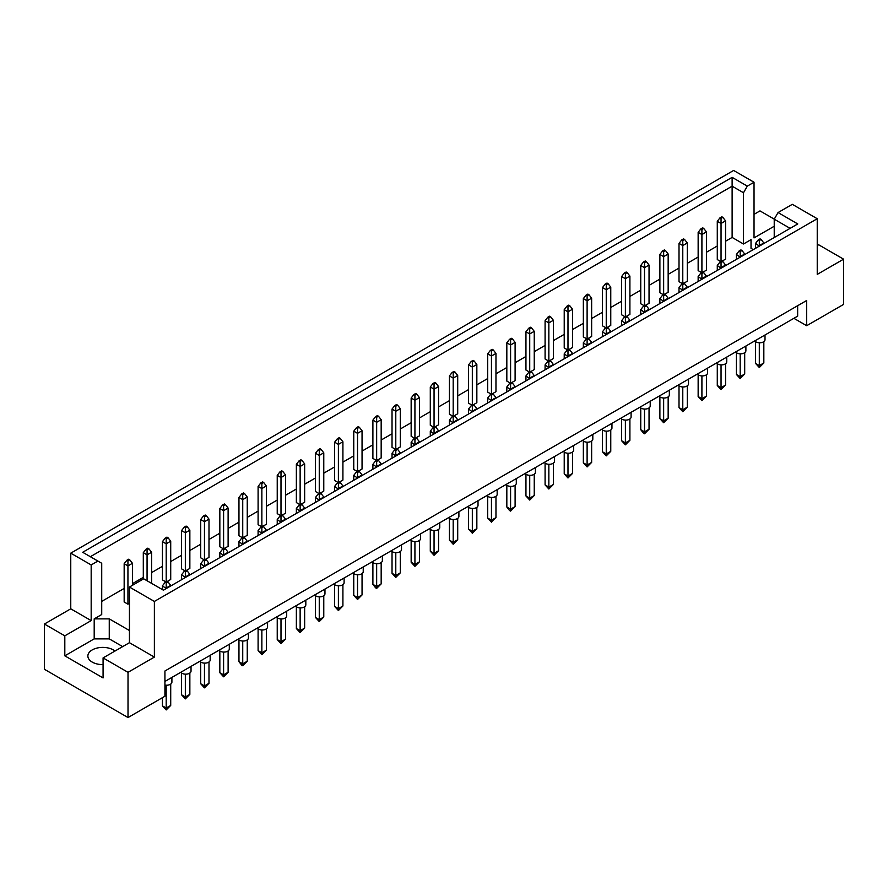 <?xml version="1.0" encoding="UTF-8"?>
<svg xmlns="http://www.w3.org/2000/svg" width="888" height="888" viewBox="0 0 888 888"><rect width="100%" height="100%" fill="white"/><g stroke="black" fill="none" stroke-linecap="round" stroke-linejoin="round"><path stroke-width="1.33" d="M103.075 664.613A14.918 8.614 180 0 1 92.23 662.093A14.918 8.614 180 0 1 87.868 656.01A14.918 8.614 180 0 1 97.07 648.051A14.918 8.614 180 0 1 113.32 649.916A14.918 8.614 180 0 1 114.974 651.048M774.225 237.54L774.225 219.192L778.055 212.565L792.307 204.329L817.238 218.726L817.238 274.392L843.6 259.174L818.669 244.777L817.238 245.61M702.963 272.172L706.437 270.174L706.437 231.901L701.909 234.51L701.909 229.47L703.718 228.427L702.663 227.816L700.854 228.86L701.909 229.47M701.909 272.438L701.909 234.51L698.146 232.345L698.146 270.607L701.609 272.616M722.099 261.127L725.563 259.13L725.563 220.857L721.045 223.465L721.045 218.426L722.854 217.382L721.8 216.772L719.99 217.815L721.045 218.426M721.045 261.394L721.045 223.465L717.282 221.29L717.282 259.562L720.745 261.56M725.563 241.214L732.123 237.429L743.489 244L751.026 239.649L751.026 248.34L753.268 249.639M101.72 601.387L124.165 588.422M132.456 583.638L143.301 577.378M151.593 572.594L162.437 566.333M170.718 561.549L181.563 555.289M189.854 550.505L200.699 544.244M208.991 539.46L219.836 533.2M228.116 528.416L238.961 522.144M247.253 517.36L258.097 511.1M266.378 506.315L277.234 500.055M285.514 495.271L296.359 489.011M304.651 484.226L315.495 477.966M323.776 473.182L334.632 466.922M342.912 462.137L353.757 455.877M362.049 451.093L372.893 444.821M381.174 440.037L392.03 433.777M400.31 428.993L411.155 422.732M419.447 417.948L430.291 411.688M438.572 406.904L449.428 400.643M457.709 395.859L468.553 389.599M476.845 384.815L487.69 378.554M495.97 373.77L506.826 367.499M515.107 362.715L525.951 356.454M534.243 351.67L545.088 345.41M553.368 340.626L564.224 334.365M572.505 329.581L583.349 323.321M591.641 318.537L602.486 312.276M610.766 307.492L621.622 301.232M629.903 296.448L640.748 290.176M649.039 285.392L659.884 279.132M668.165 274.348L679.009 268.087M687.301 263.303L698.146 257.043M706.437 252.259L717.282 245.998M129.437 630.524L109.257 618.869L94.195 618.869L101.72 614.518L101.72 563.269L82.695 552.281L732.123 177.345L747.319 186.125L754.034 182.24L733.621 170.452L70.763 553.157L91.175 564.946L97.891 561.061M684.593 239.471L683.538 238.861L681.729 239.904L682.783 240.515L684.593 239.471L687.301 242.957L682.783 245.565L679.009 243.39L679.009 281.663L682.484 283.661M683.838 283.228L687.301 281.219L687.301 242.957M665.456 250.516L664.402 249.905L662.592 250.949L663.647 251.559L665.456 250.516L668.165 254.001L663.647 256.61L659.884 254.434L659.884 292.707L663.347 294.705M664.701 294.272L668.165 292.263L668.165 254.001M646.32 261.56L645.265 260.961L643.456 262.004L644.51 262.604L646.32 261.56L649.039 265.046L644.51 267.654L640.748 265.479L640.748 303.752L644.211 305.75M645.576 305.317L649.039 303.319L649.039 265.046M627.194 272.616L626.14 272.006L624.331 273.049L625.385 273.659L627.194 272.616L629.903 276.09L625.385 278.699L621.622 276.523L621.622 314.796L625.085 316.794M626.44 316.361L629.903 314.363L629.903 276.09M608.058 283.661L607.004 283.05L605.194 284.093L606.249 284.704L608.058 283.661L610.766 287.135L606.249 289.743L602.486 287.568L602.486 325.841L605.949 327.839M607.303 327.406L610.766 325.408L610.766 287.135M588.922 294.705L587.867 294.095L586.058 295.138L587.112 295.748L588.922 294.705L591.641 298.179L587.112 300.788L583.349 298.612L583.349 336.885L586.813 338.883M588.178 338.45L591.641 336.452L591.641 298.179M569.796 305.75L568.742 305.139L566.933 306.182L567.987 306.793L569.796 305.75L572.505 309.224L567.987 311.832L564.224 309.668L564.224 347.93L567.687 349.939M569.042 349.495L572.505 347.497L572.505 309.224M550.66 316.794L549.605 316.184L547.796 317.227L548.851 317.837L550.66 316.794L553.368 320.279L548.851 322.888L545.088 320.712L545.088 358.985L548.551 360.983M549.905 360.55L553.368 358.541L553.368 320.279M531.524 327.839L530.469 327.228L528.671 328.271L529.725 328.882L531.524 327.839L534.243 331.324L529.725 333.932L525.951 331.757L525.951 370.03L529.415 372.028M530.78 371.595L534.243 369.586L534.243 331.324M512.398 338.883L511.344 338.284L509.534 339.327L510.589 339.926L512.398 338.883L515.107 342.368L510.589 344.977L506.826 342.801L506.826 381.074L510.289 383.072M511.643 382.639L515.107 380.641L515.107 342.368M493.262 349.939L492.207 349.328L490.398 350.372L491.453 350.982L493.262 349.939L495.97 353.413L491.453 356.021L487.69 353.846L487.69 392.119L491.153 394.117M492.507 393.684L495.97 391.686L495.97 353.413M474.125 360.983L473.071 360.373L471.273 361.416L472.327 362.026L474.125 360.983L476.845 364.457L472.327 367.066L468.553 364.89L468.553 403.163L472.016 405.161M473.382 404.728L476.845 402.73L476.845 364.457M455 372.028L453.946 371.417L452.136 372.461L453.191 373.071L455 372.028L457.709 375.502L453.191 378.11L449.428 375.935L449.428 414.208L452.891 416.206M454.245 415.773L457.709 413.775L457.709 375.502M435.864 383.072L434.809 382.462L433 383.505L434.054 384.116L435.864 383.072L438.572 386.546L434.054 389.155L430.291 386.99L430.291 425.252L433.755 427.261M435.109 426.817L438.572 424.819L438.572 386.546M416.727 394.117L415.673 393.506L413.875 394.55L414.929 395.16L416.727 394.117L419.447 397.602L414.929 400.211L411.155 398.035L411.155 436.308L414.618 438.306M415.984 437.873L419.447 435.864L419.447 397.602M397.602 405.161L396.548 404.551L394.738 405.594L395.793 406.204L397.602 405.161L400.31 408.647L395.793 411.255L392.03 409.079L392.03 447.352L395.493 449.35M396.847 448.917L400.31 446.919L400.31 408.647M378.466 416.206L377.411 415.606L375.602 416.65L376.656 417.249L378.466 416.206L381.174 419.691L376.656 422.3L372.893 420.124L372.893 458.397L376.357 460.395M377.711 459.962L381.174 457.964L381.174 419.691M359.329 427.261L358.275 426.651L356.476 427.694L357.531 428.305L359.329 427.261L362.049 430.736L357.531 433.344L353.757 431.168L353.757 469.441L357.22 471.439M358.586 471.006L362.049 469.008L362.049 430.736M340.204 438.306L339.149 437.695L337.34 438.739L338.395 439.349L340.204 438.306L342.912 441.78L338.395 444.389L334.632 442.213L334.632 480.486L338.095 482.484M339.449 482.051L342.912 480.053L342.912 441.78M321.068 449.35L320.013 448.74L318.204 449.783L319.258 450.394L321.068 449.35L323.776 452.825L319.258 455.433L315.495 453.257L315.495 491.53L318.959 493.528M320.313 493.095L323.776 491.097L323.776 452.825M301.942 460.395L300.888 459.784L299.078 460.828L300.133 461.438L301.942 460.395L304.651 463.869L300.133 466.489L296.359 464.313L296.359 502.575L299.822 504.584M301.187 504.14L304.651 502.142L304.651 463.869M282.806 471.439L281.751 470.829L279.942 471.872L280.997 472.483L282.806 471.439L285.514 474.925L280.997 477.533L277.234 475.358L277.234 513.63L280.697 515.628M282.051 515.195L285.514 513.186L285.514 474.925M263.669 482.484L262.615 481.873L260.806 482.917L261.86 483.527L263.669 482.484L266.378 485.969L261.86 488.578L258.097 486.402L258.097 524.675L261.56 526.673M262.915 526.24L266.378 524.242L266.378 485.969M244.544 493.528L243.49 492.929L241.68 493.972L242.735 494.572L244.544 493.528L247.253 497.014L242.735 499.622L238.961 497.447L238.961 535.719L242.424 537.717M243.789 537.284L247.253 535.286L247.253 497.014M225.408 504.584L224.353 503.973L222.544 505.017L223.598 505.627L225.408 504.584L228.116 508.058L223.598 510.667L219.836 508.491L219.836 546.764L223.299 548.762M224.653 548.329L228.116 546.331L228.116 508.058M206.271 515.628L205.217 515.018L203.408 516.061L204.462 516.672L206.271 515.628L208.991 519.103L204.462 521.711L200.699 519.536L200.699 557.808L204.162 559.806M205.517 559.373L208.991 557.375L208.991 519.103M187.146 526.673L186.092 526.062L184.282 527.106L185.337 527.716L187.146 526.673L189.854 530.147L185.337 532.756L181.563 530.58L181.563 568.853L185.037 570.851M186.391 570.418L189.854 568.42L189.854 530.147M168.01 537.717L166.955 537.107L165.146 538.15L166.2 538.761L168.01 537.717L170.718 541.192L166.2 543.811L162.437 541.636L162.437 579.897L165.901 581.906M167.255 581.462L170.718 579.464L170.718 541.192M129.748 559.806L128.693 559.196L126.884 560.239L127.939 560.85L129.748 559.806L132.456 563.292L127.939 565.9L124.165 563.725L124.165 601.997L127.939 604.173L129.437 603.296M44.4 624.042L64.813 635.83L91.175 620.612L70.763 608.824L44.4 624.042L44.4 669.275L128.016 717.548L164.924 696.236L164.924 671.006L806.693 300.488L806.693 325.707L843.6 304.406L843.6 259.174M774.225 226.251L754.034 237.906L754.034 182.24M774.258 219.136L759.984 210.9L754.034 214.341M778.055 212.565L797.768 223.943L163.414 590.187L143.69 578.81L129.437 587.035L154.379 601.431L817.238 218.726M122.666 646.608L109.257 638.872L94.195 638.872L64.813 655.832L103.075 677.921L103.075 657.919L128.016 672.316L154.379 657.098L129.437 642.701L129.437 587.035M154.379 657.098L154.379 601.431M91.175 620.612L91.175 564.946M70.763 608.824L70.763 553.157M64.813 655.832L64.813 635.83M128.016 672.316L128.016 717.548M793.883 318.315L806.693 325.707M103.075 657.919L129.437 642.701M797.657 305.705L797.657 316.139L164.924 681.451M732.123 237.429L732.123 186.18L90.343 556.709M743.489 244L743.489 192.752L732.123 186.18L732.123 177.345M747.319 186.125L743.489 192.752M751.026 248.34L751.026 239.649M790.12 228.36L774.225 219.192M94.195 638.872L94.195 618.869M109.257 638.872L109.257 618.869M765.012 334.987L765.012 339.716A5.328 3.075 180 0 1 761.726 342.557A5.328 3.075 180 0 1 755.921 341.891A5.328 3.075 180 0 1 754.778 340.903M759.307 342.779L759.307 365.59L763.835 362.981L763.835 341.647M755.544 341.647L755.544 363.414L759.307 365.59L759.307 367.51L755.544 363.414M763.835 362.981L759.307 367.51M761.116 239.471L760.061 238.861L758.252 239.904L759.307 240.515L761.116 239.471L763.835 242.957L759.307 245.565L759.307 240.515M759.307 246.154L755.544 243.39L758.252 239.904M763.835 243.545L763.835 242.957M755.544 243.39L755.544 248.329M717.282 221.29L719.99 217.815M722.854 217.382L725.563 220.857M745.887 346.031L745.887 350.76A5.328 3.075 180 0 1 742.59 353.602A5.328 3.075 180 0 1 736.785 352.936A5.328 3.075 180 0 1 735.641 351.948M740.181 353.824L740.181 376.634L744.699 374.026L744.699 352.691M736.407 352.691L736.407 374.459L740.181 376.634L740.181 378.554L736.407 374.459M744.699 374.026L740.181 378.554M741.991 250.516L740.936 249.905L739.127 250.949L740.181 251.559L741.991 250.516L744.699 254.001L740.181 256.61L740.181 251.559M740.181 257.198L736.407 254.434L739.127 250.949M744.699 254.59L744.699 254.001M736.407 254.434L736.407 259.374M698.146 232.345L700.854 228.86M703.718 228.427L706.437 231.901M726.75 357.076L726.75 361.805A5.328 3.075 180 0 1 723.465 364.646A5.328 3.075 180 0 1 717.659 363.98A5.328 3.075 180 0 1 716.505 362.992M721.045 364.879L721.045 387.679L725.563 385.07L725.563 363.736M717.282 363.736L717.282 385.514L721.045 387.679L721.045 389.599L717.282 385.514M725.563 385.07L721.045 389.599M722.854 261.56L721.8 260.961L719.99 262.004L721.045 262.604L722.854 261.56L725.563 265.046L721.045 267.654L721.045 262.604M721.045 268.243L717.282 265.479L719.99 262.004M725.563 265.634L725.563 265.046M717.282 265.479L717.282 270.418M688.489 379.176L688.489 383.905A5.328 3.075 180 0 1 685.192 386.746A5.328 3.075 180 0 1 679.387 386.069A5.328 3.075 180 0 1 678.243 385.081M682.783 386.968L682.783 409.779L687.301 407.17L687.301 385.836M679.009 385.836L679.009 407.603L682.783 409.779L682.783 411.688L679.009 407.603M687.301 407.17L682.783 411.688M684.593 283.661L683.538 283.05L681.729 284.093L682.783 284.704L684.593 283.661L687.301 287.135L682.783 289.743L682.783 284.704M682.783 290.332L679.009 287.568L681.729 284.093M687.301 287.723L687.301 287.135M679.009 287.568L679.009 292.507M650.216 401.265L650.216 405.994A5.328 3.075 180 0 1 646.93 408.835A5.328 3.075 180 0 1 641.125 408.169A5.328 3.075 180 0 1 639.982 407.181M644.51 409.057L644.51 431.868L649.039 429.259L649.039 407.925M640.748 407.925L640.748 429.692L644.51 431.868L644.51 433.777L643.456 433.178L640.748 429.692M649.039 429.259L644.51 433.777M646.32 305.75L645.265 305.139L643.456 306.182L644.51 306.793L646.32 305.75L649.039 309.224L644.51 311.832L644.51 306.793M644.51 312.432L640.748 309.668L643.456 306.182M649.039 309.823L649.039 309.224M640.748 309.668L640.748 314.607M611.954 423.354L611.954 428.083A5.328 3.075 180 0 1 608.669 430.924A5.328 3.075 180 0 1 602.863 430.258A5.328 3.075 180 0 1 601.709 429.27M606.249 431.146L606.249 453.957L610.766 451.348L610.766 430.014M602.486 430.014L602.486 451.781L606.249 453.957L606.249 455.877L602.486 451.781M610.766 451.348L606.249 455.877M608.058 327.839L607.004 327.228L605.194 328.271L606.249 328.882L608.058 327.839L610.766 331.324L606.249 333.932L606.249 328.882M606.249 334.521L602.486 331.757L605.194 328.271M610.766 331.912L610.766 331.324M602.486 331.757L602.486 336.696M682.783 283.483L682.783 240.515M679.009 243.39L681.729 239.904M644.51 305.572L644.51 262.604M640.748 265.479L643.456 262.004M606.249 327.672L606.249 284.704M602.486 287.568L605.194 284.093M567.987 349.761L567.987 306.793M564.224 309.668L566.933 306.182M707.614 368.12L707.614 372.849A5.328 3.075 180 0 1 704.328 375.691A5.328 3.075 180 0 1 698.523 375.025A5.328 3.075 180 0 1 697.38 374.037M701.909 375.924L701.909 398.734L706.437 396.126L706.437 374.791M698.146 374.791L698.146 396.559L701.909 398.734L701.909 400.643L698.146 396.559M706.437 396.126L701.909 400.643M703.718 272.616L702.663 272.006L700.854 273.049L701.909 273.659L703.718 272.616L706.437 276.09L701.909 278.699L701.909 273.659M701.909 279.287L698.146 276.523L700.854 273.049M706.437 276.679L706.437 276.09M698.146 276.523L698.146 281.463M669.352 390.221L669.352 394.949A5.328 3.075 180 0 1 666.067 397.791A5.328 3.075 180 0 1 660.261 397.125A5.328 3.075 180 0 1 659.107 396.126M663.647 398.013L663.647 420.823L668.165 418.215L668.165 396.881M659.884 396.881L659.884 418.648L663.647 420.823L663.647 422.732L659.884 418.648M668.165 418.215L663.647 422.732M665.456 294.705L664.402 294.095L662.592 295.138L663.647 295.748L665.456 294.705L668.165 298.179L663.647 300.788L663.647 295.748M663.647 301.387L659.884 298.612L662.592 295.138M668.165 298.779L668.165 298.179M659.884 298.612L659.884 303.552M631.091 412.31L631.091 417.038A5.328 3.075 180 0 1 627.794 419.88A5.328 3.075 180 0 1 621.989 419.214A5.328 3.075 180 0 1 620.845 418.226M625.385 420.102L625.385 442.912L629.903 440.304L629.903 418.97M621.622 418.97L621.622 440.737L625.385 442.912L625.385 444.833L621.622 440.737M629.903 440.304L625.385 444.833M627.194 316.794L626.14 316.184L624.331 317.227L625.385 317.837L627.194 316.794L629.903 320.279L625.385 322.888L625.385 317.837M625.385 323.476L621.622 320.712L624.331 317.227M629.903 320.868L629.903 320.279M621.622 320.712L621.622 325.652M592.818 434.399L592.818 439.127A5.328 3.075 180 0 1 589.532 441.969A5.328 3.075 180 0 1 583.727 441.303A5.328 3.075 180 0 1 582.584 440.315M587.112 442.202L587.112 465.001L591.641 462.393L591.641 441.059M583.349 441.059L583.349 462.837L587.112 465.001L587.112 466.922L583.349 462.837M591.641 462.393L587.112 466.922M588.922 338.883L587.867 338.284L586.058 339.327L587.112 339.926L588.922 338.883L591.641 342.368L587.112 344.977L587.112 339.926M587.112 345.565L583.349 342.801L586.058 339.327M591.641 342.957L591.641 342.368M583.349 342.801L583.349 347.741M663.647 294.527L663.647 251.559M659.884 254.434L662.592 250.949M625.385 316.616L625.385 273.659M621.622 276.523L624.331 273.049M587.112 338.716L587.112 295.748M583.349 298.612L586.058 295.138M548.851 360.806L548.851 317.837M545.088 320.712L547.796 317.227M529.725 371.85L529.725 328.882M525.951 331.757L528.671 328.271M491.453 393.939L491.453 350.982M487.69 353.846L490.398 350.372M453.191 416.039L453.191 373.071M449.428 375.935L452.136 372.461M510.589 382.894L510.589 339.926M506.826 342.801L509.534 339.327M472.327 404.995L472.327 362.026M468.553 364.89L471.273 361.416M434.054 427.084L434.054 384.116M430.291 386.99L433 383.505M554.556 456.499L554.556 461.227A5.328 3.075 180 0 1 551.27 464.069A5.328 3.075 180 0 1 545.465 463.392A5.328 3.075 180 0 1 544.311 462.404M548.851 464.291L548.851 487.101L553.368 484.493L553.368 463.159M545.088 463.159L545.088 484.926L548.851 487.101L548.851 489.011L545.088 484.926M553.368 484.493L548.851 489.011M550.66 360.983L549.605 360.373L547.796 361.416L548.851 362.026L550.66 360.983L553.368 364.457L548.851 367.066L548.851 362.026M548.851 367.654L545.088 364.89L547.796 361.416M553.368 365.046L553.368 364.457M545.088 364.89L545.088 369.83M516.294 478.588L516.294 483.316A5.328 3.075 180 0 1 512.998 486.158A5.328 3.075 180 0 1 507.192 485.492A5.328 3.075 180 0 1 506.049 484.504M510.589 486.38L510.589 509.19L515.107 506.582L515.107 485.248M506.826 485.248L506.826 507.015L510.589 509.19L510.589 511.1L509.534 510.5L506.826 507.015M515.107 506.582L510.589 511.1M512.398 383.072L511.344 382.462L509.534 383.505L510.589 384.116L512.398 383.072L515.107 386.546L510.589 389.155L510.589 384.116M510.589 389.754L506.826 386.99L509.534 383.505M515.107 387.146L515.107 386.546M506.826 386.99L506.826 391.93M478.022 500.677L478.022 505.405A5.328 3.075 180 0 1 474.736 508.247A5.328 3.075 180 0 1 468.931 507.581A5.328 3.075 180 0 1 467.787 506.593M472.327 508.469L472.327 531.279L476.845 528.671L476.845 507.337M468.553 507.337L468.553 529.104L472.327 531.279L472.327 533.2L468.553 529.104M476.845 528.671L472.327 533.2M474.125 405.161L473.071 404.551L471.273 405.594L472.327 406.204L474.125 405.161L476.845 408.647L472.327 411.255L472.327 406.204M472.327 411.843L468.553 409.079L471.273 405.594M476.845 409.235L476.845 408.647M468.553 409.079L468.553 414.019M573.692 445.443L573.692 450.172A5.328 3.075 180 0 1 570.396 453.013A5.328 3.075 180 0 1 564.59 452.347A5.328 3.075 180 0 1 563.447 451.359M567.987 453.246L567.987 476.057L572.505 473.448L572.505 452.114M564.224 452.114L564.224 473.881L567.987 476.057L567.987 477.966L564.224 473.881M572.505 473.448L567.987 477.966M569.796 349.939L568.742 349.328L566.933 350.372L567.987 350.982L569.796 349.939L572.505 353.413L567.987 356.021L567.987 350.982M567.987 356.61L564.224 353.846L566.933 350.372M572.505 354.001L572.505 353.413M564.224 353.846L564.224 358.785M535.42 467.543L535.42 472.272A5.328 3.075 180 0 1 532.134 475.113A5.328 3.075 180 0 1 526.329 474.447A5.328 3.075 180 0 1 525.185 473.448M529.725 475.335L529.725 498.146L534.243 495.537L534.243 474.203M525.951 474.203L525.951 495.97L529.725 498.146L529.725 500.055L525.951 495.97M534.243 495.537L529.725 500.055M531.524 372.028L530.469 371.417L528.671 372.461L529.725 373.071L531.524 372.028L534.243 375.502L529.725 378.11L529.725 373.071M529.725 378.71L525.951 375.935L528.671 372.461M534.243 376.101L534.243 375.502M525.951 375.935L525.951 380.885M497.158 489.632L497.158 494.361A5.328 3.075 180 0 1 493.872 497.202A5.328 3.075 180 0 1 488.067 496.536A5.328 3.075 180 0 1 486.913 495.548M491.453 497.424L491.453 520.235L495.97 517.626L495.97 496.292M487.69 496.292L487.69 518.059L491.453 520.235L491.453 522.155L487.69 518.059M495.97 517.626L491.453 522.155M493.262 394.117L492.207 393.506L490.398 394.55L491.453 395.16L493.262 394.117L495.97 397.602L491.453 400.211L491.453 395.16M491.453 400.799L487.69 398.035L490.398 394.55M495.97 398.19L495.97 397.602M487.69 398.035L487.69 402.974M439.76 522.766L439.76 527.494A5.328 3.075 180 0 1 436.474 530.336A5.328 3.075 180 0 1 430.669 529.67A5.328 3.075 180 0 1 429.514 528.682M434.054 530.569L434.054 553.379L438.572 550.771L438.572 529.437M430.291 529.437L430.291 551.204L434.054 553.379L434.054 555.289L430.291 551.204M438.572 550.771L434.054 555.289M435.864 427.261L434.809 426.651L433 427.694L434.054 428.305L435.864 427.261L438.572 430.736L434.054 433.344L434.054 428.305M434.054 433.932L430.291 431.168L433 427.694M438.572 431.324L438.572 430.736M430.291 431.168L430.291 436.108M401.498 544.866L401.498 549.594A5.328 3.075 180 0 1 398.201 552.436A5.328 3.075 180 0 1 392.407 551.77A5.328 3.075 180 0 1 391.253 550.771M395.793 552.658L395.793 575.468L400.31 572.86L400.31 551.526M392.03 551.526L392.03 573.293L395.793 575.468L395.793 577.378L392.03 573.293M400.31 572.86L395.793 577.378M397.602 449.35L396.548 448.74L394.738 449.783L395.793 450.394L397.602 449.35L400.31 452.825L395.793 455.433L395.793 450.394M395.793 456.032L392.03 453.257L394.738 449.783M400.31 453.424L400.31 452.825M392.03 453.257L392.03 458.208M363.225 566.955L363.225 571.683A5.328 3.075 180 0 1 359.94 574.525A5.328 3.075 180 0 1 354.134 573.859A5.328 3.075 180 0 1 352.991 572.871M357.531 574.747L357.531 597.557L362.049 594.949L362.049 573.615M353.757 573.615L353.757 595.382L357.531 597.557L357.531 599.478L353.757 595.382M362.049 594.949L357.531 599.478M359.329 471.439L358.275 470.829L356.476 471.872L357.531 472.483L359.329 471.439L362.049 474.925L357.531 477.533L357.531 472.483M357.531 478.121L353.757 475.358L356.476 471.872M362.049 475.513L362.049 474.925M353.757 475.358L353.757 480.297M324.964 589.044L324.964 593.772A5.328 3.075 180 0 1 321.678 596.614A5.328 3.075 180 0 1 315.873 595.948A5.328 3.075 180 0 1 314.718 594.96M319.258 596.847L319.258 619.646L323.776 617.038L323.776 595.704M315.495 595.704L315.495 617.482L319.258 619.646L319.258 621.567L315.495 617.482M323.776 617.038L319.258 621.567M321.068 493.528L320.013 492.929L318.204 493.972L319.258 494.572L321.068 493.528L323.776 497.014L319.258 499.622L319.258 494.572M319.258 500.21L315.495 497.447L318.204 493.972M323.776 497.602L323.776 497.014M315.495 497.447L315.495 502.386M286.702 611.144L286.702 615.872A5.328 3.075 180 0 1 283.416 618.714A5.328 3.075 180 0 1 277.611 618.037A5.328 3.075 180 0 1 276.457 617.049M280.997 618.936L280.997 641.747L285.514 639.138L285.514 617.804M277.234 617.804L277.234 639.571L280.997 641.747L280.997 643.656L277.234 639.571M285.514 639.138L280.997 643.656M282.806 515.628L281.751 515.018L279.942 516.061L280.997 516.672L282.806 515.628L285.514 519.103L280.997 521.711L280.997 516.672M280.997 522.299L277.234 519.536L279.942 516.061M285.514 519.691L285.514 519.103M277.234 519.536L277.234 524.475M248.429 633.233L248.429 637.961A5.328 3.075 180 0 1 245.144 640.803A5.328 3.075 180 0 1 239.338 640.137A5.328 3.075 180 0 1 238.195 639.149M242.735 641.025L242.735 663.836L247.253 661.227L247.253 639.893M238.961 639.893L238.961 661.66L242.735 663.836L242.735 665.745L241.68 665.145L238.961 661.66M247.253 661.227L242.735 665.745M244.544 537.717L243.49 537.107L241.68 538.15L242.735 538.761L244.544 537.717L247.253 541.192L242.735 543.811L242.735 538.761M242.735 544.399L238.961 541.636L241.68 538.15M247.253 541.791L247.253 541.192M238.961 541.636L238.961 546.575M210.167 655.322L210.167 660.05A5.328 3.075 180 0 1 206.882 662.892A5.328 3.075 180 0 1 201.077 662.226A5.328 3.075 180 0 1 199.922 661.238M204.462 663.125L204.462 685.925L208.991 683.316L208.991 661.982M200.699 661.982L200.699 683.749L204.462 685.925L204.462 687.845L200.699 683.749M208.991 683.316L204.462 687.845M206.271 559.806L205.217 559.196L203.408 560.239L204.462 560.85L206.271 559.806L208.991 563.292L204.462 565.9L204.462 560.85M204.462 566.489L200.699 563.725L203.408 560.239M208.991 563.88L208.991 563.292M200.699 563.725L200.699 568.664M171.906 677.422L171.906 682.139A5.328 3.075 180 0 1 164.924 685.07M166.2 685.214L166.2 708.025L170.718 705.416L170.718 684.082M162.437 697.668L162.437 705.849L166.2 708.025L166.2 709.934L162.437 705.849M170.718 705.416L166.2 709.934M168.01 581.906L166.955 581.296L165.146 582.339L166.2 582.95L168.01 581.906L170.718 585.381L166.2 587.989L166.2 582.95M166.2 588.578L162.437 585.814L165.146 582.339M170.718 585.969L170.718 585.381M162.437 585.814L162.437 589.621M395.793 449.173L395.793 406.204M392.03 409.079L394.738 405.594M357.531 471.262L357.531 428.305M353.757 431.168L356.476 427.694M319.258 493.362L319.258 450.394M315.495 453.257L318.204 449.783M280.997 515.451L280.997 472.483M277.234 475.358L279.942 471.872M242.735 537.54L242.735 494.572M238.961 497.447L241.68 493.972M204.462 559.64L204.462 516.672M200.699 519.536L203.408 516.061M166.2 581.729L166.2 538.761M162.437 541.636L165.146 538.15M127.939 604.173L127.939 560.85M124.165 563.725L126.884 560.239M132.456 585.292L132.456 563.292M458.896 511.721L458.896 516.45A5.328 3.075 180 0 1 455.6 519.291A5.328 3.075 180 0 1 449.805 518.625A5.328 3.075 180 0 1 448.651 517.637M453.191 519.524L453.191 542.324L457.709 539.715L457.709 518.381M449.428 518.381L449.428 540.159L453.191 542.324L453.191 544.244L449.428 540.159M457.709 539.715L453.191 544.244M455 416.206L453.946 415.606L452.136 416.65L453.191 417.249L455 416.206L457.709 419.691L453.191 422.3L453.191 417.249M453.191 422.888L449.428 420.124L452.136 416.65M457.709 420.279L457.709 419.691M449.428 420.124L449.428 425.063M420.623 533.821L420.623 538.55A5.328 3.075 180 0 1 417.338 541.391A5.328 3.075 180 0 1 411.533 540.714A5.328 3.075 180 0 1 410.389 539.726M414.929 541.613L414.929 564.424L419.447 561.815L419.447 540.481M411.155 540.481L411.155 562.248L414.929 564.424L414.929 566.333L411.155 562.248M419.447 561.815L414.929 566.333M416.727 438.306L415.673 437.695L413.875 438.739L414.929 439.349L416.727 438.306L419.447 441.78L414.929 444.389L414.929 439.349M414.929 444.977L411.155 442.213L413.875 438.739M419.447 442.368L419.447 441.78M411.155 442.213L411.155 447.152M382.362 555.91L382.362 560.639A5.328 3.075 180 0 1 379.076 563.48A5.328 3.075 180 0 1 373.271 562.814A5.328 3.075 180 0 1 372.116 561.827M376.656 563.702L376.656 586.513L381.174 583.904L381.174 562.57M372.893 562.57L372.893 584.337L376.656 586.513L376.656 588.422L375.602 587.823L372.893 584.337M381.174 583.904L376.656 588.422M378.466 460.395L377.411 459.784L375.602 460.828L376.656 461.438L378.466 460.395L381.174 463.869L376.656 466.489L376.656 461.438M376.656 467.077L372.893 464.313L375.602 460.828M381.174 464.468L381.174 463.869M372.893 464.313L372.893 469.253M344.1 577.999L344.1 582.728A5.328 3.075 180 0 1 340.814 585.569A5.328 3.075 180 0 1 335.009 584.903A5.328 3.075 180 0 1 333.855 583.915M338.395 585.791L338.395 608.602L342.912 605.993L342.912 584.659M334.632 584.659L334.632 606.426L338.395 608.602L338.395 610.522L334.632 606.426M342.912 605.993L338.395 610.522M340.204 482.484L339.149 481.873L337.34 482.917L338.395 483.527L340.204 482.484L342.912 485.969L338.395 488.578L338.395 483.527M338.395 489.166L334.632 486.402L337.34 482.917M342.912 486.557L342.912 485.969M334.632 486.402L334.632 491.341M305.827 600.099L305.827 604.817A5.328 3.075 180 0 1 302.542 607.658A5.328 3.075 180 0 1 296.736 606.992A5.328 3.075 180 0 1 295.593 606.005M300.133 607.892L300.133 630.702L304.651 628.094L304.651 606.759M296.359 606.759L296.359 628.526L300.133 630.702L300.133 632.611L296.359 628.526M304.651 628.094L300.133 632.611M301.942 504.584L300.888 503.973L299.078 505.017L300.133 505.627L301.942 504.584L304.651 508.058L300.133 510.667L300.133 505.627M300.133 511.255L296.359 508.491L299.078 505.017M304.651 508.646L304.651 508.058M296.359 508.491L296.359 513.431M267.566 622.188L267.566 626.917A5.328 3.075 180 0 1 264.28 629.759A5.328 3.075 180 0 1 258.475 629.093A5.328 3.075 180 0 1 257.32 628.094M261.86 629.981L261.86 652.791L266.378 650.183L266.378 628.848M258.097 628.848L258.097 650.615L261.86 652.791L261.86 654.7L258.097 650.615M266.378 650.183L261.86 654.7M263.669 526.673L262.615 526.062L260.806 527.106L261.86 527.716L263.669 526.673L266.378 530.147L261.86 532.756L261.86 527.716M261.86 533.355L258.097 530.58L260.806 527.106M266.378 530.746L266.378 530.147M258.097 530.58L258.097 535.531M229.304 644.277L229.304 649.006A5.328 3.075 180 0 1 226.018 651.848A5.328 3.075 180 0 1 220.213 651.182A5.328 3.075 180 0 1 219.059 650.194M223.598 652.07L223.598 674.88L228.116 672.272L228.116 650.937M219.836 650.937L219.836 672.704L223.598 674.88L223.598 676.8L219.836 672.704M228.116 672.272L223.598 676.8M225.408 548.762L224.353 548.151L222.544 549.195L223.598 549.805L225.408 548.762L228.116 552.247L223.598 554.856L223.598 549.805M223.598 555.444L219.836 552.68L222.544 549.195M228.116 552.836L228.116 552.247M219.836 552.68L219.836 557.62M191.031 666.366L191.031 671.095A5.328 3.075 180 0 1 187.745 673.937A5.328 3.075 180 0 1 181.94 673.27A5.328 3.075 180 0 1 180.797 672.283M185.337 674.17L185.337 696.969L189.854 694.361L189.854 673.026M181.563 673.026L181.563 694.805L185.337 696.969L185.337 698.889L181.563 694.805M189.854 694.361L185.337 698.889M187.146 570.851L186.092 570.251L184.282 571.295L185.337 571.894L187.146 570.851L189.854 574.336L185.337 576.945L185.337 571.894M185.337 577.533L181.563 574.769L184.282 571.295M189.854 574.925L189.854 574.336M181.563 574.769L181.563 579.709M414.929 438.128L414.929 395.16M411.155 398.035L413.875 394.55M376.656 460.217L376.656 417.249M372.893 420.124L375.602 416.65M338.395 482.317L338.395 439.349M334.632 442.213L337.34 438.739M300.133 504.406L300.133 461.438M296.359 464.313L299.078 460.828M261.86 526.495L261.86 483.527M258.097 486.402L260.806 482.917M223.598 548.584L223.598 505.627M219.836 508.491L222.544 505.017M185.337 570.684L185.337 527.716M181.563 530.58L184.282 527.106M148.873 548.762L147.819 548.151L146.009 549.195L147.064 549.805L148.873 548.762L151.593 552.247L147.064 554.856L147.064 549.805M147.064 580.752L147.064 554.856L143.301 552.68L146.009 549.195M151.593 583.361L151.593 552.247M143.301 552.68L143.301 579.032"/></g></svg>
